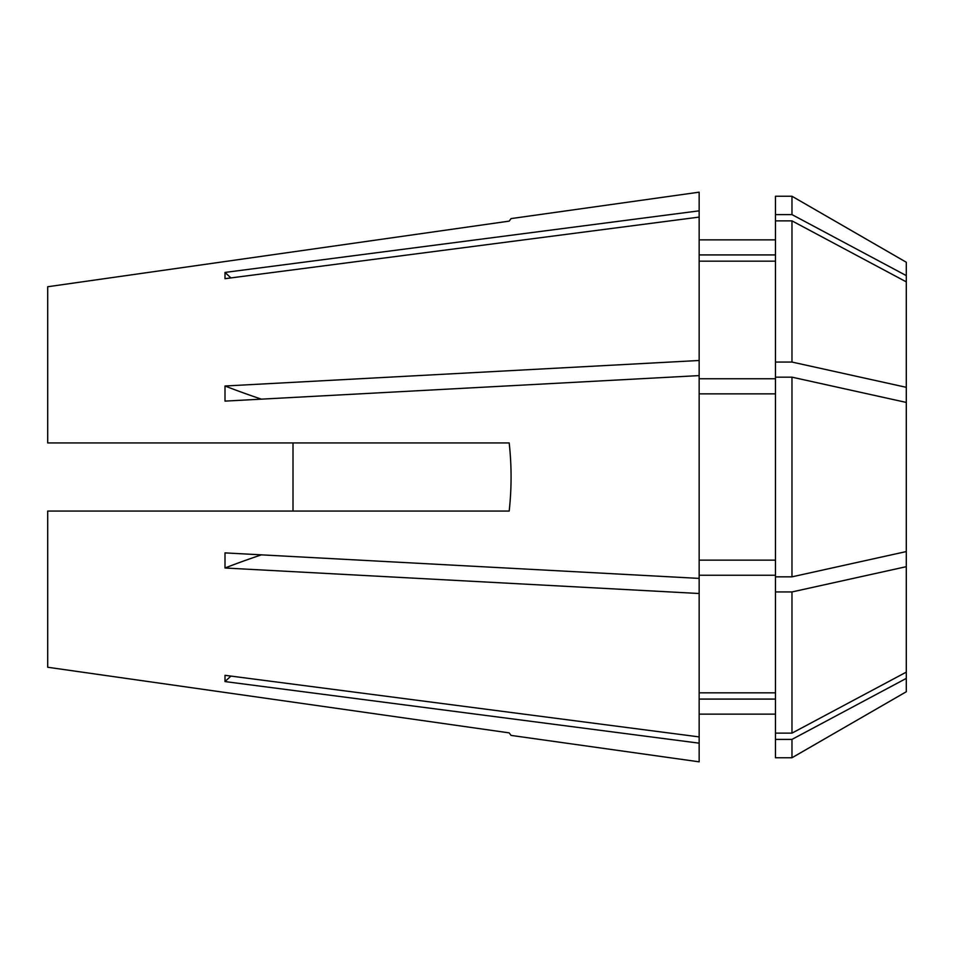 <?xml version="1.0" encoding="UTF-8"?>
<svg xmlns="http://www.w3.org/2000/svg" width="954" height="954" viewBox="0 0 954 954"><rect width="100%" height="100%" fill="white"/><g stroke="black" fill="none" stroke-linecap="round" stroke-linejoin="round"><path stroke-width="1.43" d="M699.151 239.859L775.471 239.859M775.471 214.602L775.471 196.25L791.975 196.25L791.975 214.602L775.471 214.602L775.471 576.836L791.975 576.836L791.975 377.164L775.471 377.164M791.975 377.164L906.3 402.433L906.3 691.745L791.975 757.75L791.975 739.398L775.471 739.398L775.471 757.75L791.975 757.75M511.07 735.403L509.186 732.875L511.07 735.403L699.151 761.829L699.151 743.166L225.001 681.573L225.001 675.313L699.151 736.905L699.151 743.166M47.7 667.251L509.186 732.875L47.7 667.251L47.7 511.07L509.186 511.07C511.702 488.353 511.702 465.647 509.186 442.93L47.7 442.93L47.7 286.749L509.186 221.125L511.07 218.597L699.151 192.171L699.151 210.834L225.001 272.427L225.001 278.687L699.151 217.095L699.151 360.493L225.001 386L225.001 401.109L699.151 375.602L699.151 736.905M699.151 593.507L225.001 568L225.001 552.891L699.151 578.398M47.7 286.749L509.186 221.125L511.07 218.597M791.975 196.25L906.3 262.255L906.3 275.611L791.975 214.602M791.975 362.055L791.975 220.863L906.3 281.871L906.3 387.324L791.975 362.055L775.471 362.055M906.3 551.567L791.975 576.836M906.3 566.676L791.975 591.945L791.975 733.137L775.471 733.137L775.471 576.836M906.3 672.129L791.975 733.137M906.3 678.389L791.975 739.398M791.975 220.863L775.471 220.863M791.975 591.945L775.471 591.945M775.471 739.398L775.471 733.137M775.471 254.921L699.151 254.921M775.471 261.169L699.151 261.169M775.471 378.75L699.151 378.75M775.471 393.859L699.151 393.859M775.471 560.141L699.151 560.141M775.471 575.25L699.151 575.25M775.471 692.831L699.151 692.831M775.471 699.079L699.151 699.079L775.471 699.079M699.151 217.095L699.151 210.834M699.151 375.602L699.151 360.493M906.3 281.871L906.3 275.611M906.3 402.433L906.3 387.324M293.009 442.93L293.009 511.07M230.928 676.088A681.43 629.557 0 0 0 225.001 681.573M261.408 554.846A681.43 260.776 0 0 0 225.001 568M261.408 399.154A681.43 260.776 0 0 1 225.001 386M230.928 277.912A681.43 629.557 0 0 1 225.001 272.427M699.151 714.141L775.471 714.141"/></g></svg>
